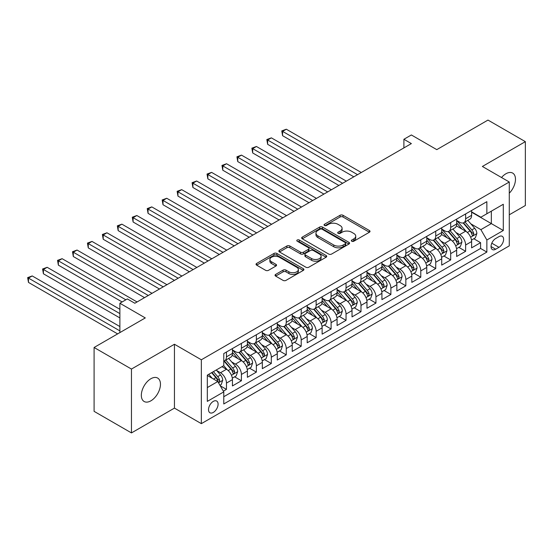 <?xml version="1.0" encoding="UTF-8"?>
<svg xmlns="http://www.w3.org/2000/svg" width="553" height="553" viewBox="0 0 553 553"><rect width="100%" height="100%" fill="white"/><g stroke="black" fill="none" stroke-linecap="round" stroke-linejoin="round"><path stroke-width="0.83" d="M351.77 241.226A1.452 0.836 0 0 0 353.823 241.226L369.411 232.225A2.074 1.196 0 0 0 370.019 231.382A2.074 1.196 0 0 0 369.411 230.532L343.005 215.283A2.074 1.196 0 0 0 340.067 215.283L324.48 224.283A1.452 0.836 0 0 0 324.051 224.877A1.452 0.836 0 0 0 324.48 225.472A1.452 0.836 0 0 0 326.533 225.472L328.551 224.304A6.643 3.836 0 0 1 337.938 224.304L340.143 225.576A6.643 3.836 0 0 1 342.086 228.285A6.643 3.836 0 0 1 340.143 230.995L338.125 232.163A1.452 0.836 0 0 0 337.696 232.758A1.452 0.836 0 0 0 338.125 233.345A1.452 0.836 0 0 0 340.178 233.345L342.196 232.184A6.643 3.836 0 0 1 351.584 232.184L353.789 233.456A6.643 3.836 0 0 1 355.731 236.166A6.643 3.836 0 0 1 353.789 238.875L351.77 240.043A1.452 0.836 0 0 0 351.342 240.631A1.452 0.836 0 0 0 351.77 241.226L351.77 240.043M150.9 400.821A13.528 7.811 120 0 0 159.734 388.897A13.528 7.811 120 0 0 157.66 378.058A13.528 7.811 120 0 0 150.9 378.722A13.528 7.811 120 0 0 142.059 390.646A13.528 7.811 120 0 0 144.133 401.492A13.528 7.811 120 0 0 150.9 400.821M509.278 193.204A13.528 7.811 120 0 0 512.679 173.089A13.528 7.811 120 0 0 505.919 173.76A13.528 7.811 120 0 0 501.53 177.52M213.306 412.427A6.767 3.906 120 0 0 217.723 406.469A6.767 3.906 120 0 0 216.686 401.043A6.767 3.906 120 0 0 213.306 401.381A6.767 3.906 120 0 0 208.889 407.34A6.767 3.906 120 0 0 209.926 412.759A6.767 3.906 120 0 0 213.306 412.427M275.657 274.412A2.074 1.196 0 0 0 275.048 275.263A2.074 1.196 0 0 0 275.657 276.106L283.067 280.385A2.074 1.196 0 0 0 285.998 280.385L303.314 270.389A2.074 1.196 0 0 0 303.922 269.539A2.074 1.196 0 0 0 303.314 268.696L276.901 253.447A2.074 1.196 0 0 0 273.97 253.447L256.654 263.442A2.074 1.196 0 0 0 256.046 264.293A2.074 1.196 0 0 0 256.654 265.136L265.606 270.306A2.074 1.196 0 0 0 268.537 270.306L275.947 266.028A2.074 1.196 0 0 0 276.555 265.177A2.074 1.196 0 0 0 275.947 264.334L271.509 261.769A5.551 3.207 0 0 1 269.885 259.502A5.551 3.207 0 0 1 273.313 256.544A5.551 3.207 0 0 1 279.362 257.235L296.747 267.279A5.551 3.207 0 0 1 298.371 269.539A5.551 3.207 0 0 1 294.943 272.505A5.551 3.207 0 0 1 288.894 271.806L285.998 270.134A2.074 1.196 0 0 0 283.067 270.134L275.657 274.412L275.657 276.106L283.067 271.862L283.067 270.134M509.278 214.792L525.35 205.516L525.35 141.651L487.981 120.077L436.78 149.635L411.37 134.967L403.897 139.28L411.37 143.593L134.828 303.251L127.356 298.938L119.883 303.251L119.883 332.595M131.462 369.058L131.462 432.923L174.444 408.114L174.444 344.249L131.462 369.058L94.093 347.484L145.294 317.927L119.883 303.251M174.444 344.249L201.347 359.782L509.278 181.999L509.278 245.864L201.347 423.646L201.347 359.782M525.35 141.651L482.375 166.467L509.278 181.999M328.696 254.041A2.074 1.196 0 0 0 331.627 254.041L348.943 244.046A2.074 1.196 0 0 0 349.551 243.196A2.074 1.196 0 0 0 348.943 242.352L322.53 227.103A2.074 1.196 0 0 0 319.599 227.103L302.284 237.099A2.074 1.196 0 0 0 301.675 237.942A2.074 1.196 0 0 0 302.284 238.792L328.696 254.041M297.804 241.543A1.452 0.836 0 0 1 299.277 241.744L299.277 240.023L326.132 255.521A2.074 1.196 0 0 1 326.733 256.371A2.074 1.196 0 0 1 326.132 257.214L308.816 267.21A2.074 1.196 0 0 1 305.878 267.21L279.472 251.961L279.472 250.267A2.074 1.196 0 0 0 278.864 251.117A2.074 1.196 0 0 0 279.472 251.961M279.472 250.267L286.876 245.995A2.074 1.196 0 0 1 289.813 245.995L300.528 252.175A2.074 1.196 0 0 0 303.459 252.175L308.374 249.341A2.074 1.196 0 0 0 308.982 248.491A2.074 1.196 0 0 0 308.374 247.64L297.224 241.205A1.452 0.836 0 0 1 296.795 240.61A1.452 0.836 0 0 1 297.694 239.836A1.452 0.836 0 0 1 299.277 240.023M131.462 432.923L94.093 411.349L94.093 347.484M223.357 391.171L226.46 389.381L220.26 385.8M216.728 370.558L220.481 372.729A8.454 4.88 60 0 1 226.46 383.084L232.44 379.635L232.44 385.932L241.412 380.754L234.61 376.828M231.679 361.932L235.433 364.095A8.454 4.88 60 0 1 241.412 374.457L247.391 371.001L247.391 377.305L256.357 372.121L249.555 368.194M246.624 353.298L250.378 355.468A8.454 4.88 60 0 1 256.357 365.823L262.336 362.374L262.336 368.671L271.309 363.494L264.507 359.568M261.576 344.671L265.329 346.835A8.454 4.88 60 0 1 271.309 357.197L277.288 353.74L277.288 360.044L286.254 354.86L279.452 350.934M276.521 336.037L280.274 338.208A8.454 4.88 60 0 1 286.254 348.563L292.233 345.113L292.233 351.411L301.205 346.233L294.403 342.307M291.472 327.411L295.226 329.574A8.454 4.88 60 0 1 301.205 339.936L307.185 336.48L307.185 342.784L316.15 337.6L309.348 333.673M306.417 318.777L310.171 320.947A8.454 4.88 60 0 1 316.15 331.302L322.129 327.853L322.129 334.15L331.095 328.973L324.3 325.046M321.369 310.15L325.116 312.314A8.454 4.88 60 0 1 331.095 322.675L337.074 319.219L337.074 325.523L346.047 320.339L339.245 316.413M336.314 301.516L340.067 303.687A8.454 4.88 60 0 1 346.047 314.042L352.026 310.592L352.026 316.89L360.991 311.712L354.197 307.786M351.266 292.89L355.012 295.053A8.454 4.88 60 0 1 360.991 305.415L366.971 301.959L366.971 308.263L375.943 303.079L369.141 299.152M366.21 284.256L369.964 286.426A8.454 4.88 60 0 1 375.943 296.781L381.923 293.332L381.923 299.629L390.888 294.452L384.086 290.525M381.155 275.629L384.909 277.793A8.454 4.88 60 0 1 390.888 288.154L396.867 284.698L396.867 291.002L405.84 285.818L399.038 281.892M396.107 266.995L399.86 269.166A8.454 4.88 60 0 1 405.84 279.521L411.819 276.071L411.819 282.369L420.785 277.191L413.983 273.265M411.052 258.369L414.805 260.532A8.454 4.88 60 0 1 420.785 270.894L426.764 267.438L426.764 273.742L435.736 268.558L428.934 264.631M426.004 249.735L429.757 251.905A8.454 4.88 60 0 1 435.736 262.26L441.716 258.811L441.716 265.108L450.681 259.931L443.879 256.004M440.948 241.108L444.702 243.272A8.454 4.88 60 0 1 450.681 253.633L456.66 250.177L456.66 256.481L465.633 251.297L465.633 245A8.454 4.88 -120 0 0 459.654 234.645L455.9 232.474M458.831 247.371L465.633 251.297M232.44 379.635A8.454 4.88 -120 0 0 226.46 369.273L221.974 366.687M247.391 371.001A8.454 4.88 -120 0 0 241.412 360.646L232.163 355.309M262.336 362.374A8.454 4.88 -120 0 0 256.357 352.012L247.115 346.676M277.288 353.74A8.454 4.88 -120 0 0 271.309 343.385L262.06 338.049M292.233 345.113A8.454 4.88 -120 0 0 286.254 334.752L277.012 329.415M307.185 336.48A8.454 4.88 -120 0 0 301.205 326.125L291.956 320.788M322.129 327.853A8.454 4.88 -120 0 0 316.15 317.491L306.908 312.155M337.074 319.219A8.454 4.88 -120 0 0 331.095 308.864L321.853 303.528M352.026 310.592A8.454 4.88 -120 0 0 346.047 300.231L336.805 294.894M366.971 301.959A8.454 4.88 -120 0 0 360.991 291.604L351.749 286.267M381.923 293.332A8.454 4.88 -120 0 0 375.943 282.97L366.701 277.634M396.867 284.698A8.454 4.88 -120 0 0 390.888 274.343L381.646 269.007M411.819 276.071A8.454 4.88 -120 0 0 405.84 265.71L396.598 260.373M426.764 267.438A8.454 4.88 -120 0 0 420.785 257.083L411.543 251.746M441.716 258.811A8.454 4.88 -120 0 0 435.736 248.449L426.494 243.113M456.66 250.177A8.454 4.88 -120 0 0 450.681 239.822L441.439 234.486M498.965 236.629L495.675 238.53A6.553 3.781 120 0 0 491.396 244.302A6.553 3.781 120 0 0 492.398 249.555A6.553 3.781 120 0 0 495.675 249.23L498.965 247.329A6.553 3.781 120 0 0 503.251 241.557A6.553 3.781 120 0 0 502.242 236.304A6.553 3.781 120 0 0 498.965 236.629M207.327 387.57L217.792 381.529L223.771 391.883L223.771 403.966L486.861 252.078L486.861 239.995L480.882 229.64L470.845 223.847M223.771 391.883L207.327 401.381L207.327 375.141L223.771 365.651L223.771 353.567L486.861 201.672L486.861 213.755L503.299 204.264L503.299 230.504L486.861 239.995M232.44 349.945L235.433 351.667A8.454 4.88 60 0 0 239.656 352.088L245.636 348.639A8.454 4.88 -120 0 0 247.391 344.768L247.391 339.929M247.391 341.312L250.378 343.04A8.454 4.88 60 0 0 254.608 343.461L260.587 340.005A8.454 4.88 -120 0 0 262.336 336.134L262.336 331.302M262.336 332.685L265.329 334.406A8.454 4.88 60 0 0 269.553 334.828L275.532 331.378A8.454 4.88 -120 0 0 277.288 327.507L277.288 322.669M277.288 324.051L280.274 325.779A8.454 4.88 60 0 0 284.505 326.201L290.484 322.745A8.454 4.88 -120 0 0 292.233 318.874L292.233 314.042M292.233 315.424L295.226 317.146A8.454 4.88 60 0 0 299.45 317.567L305.429 314.118A8.454 4.88 -120 0 0 307.185 310.247L307.185 305.408M307.185 306.791L310.171 308.519A8.454 4.88 60 0 0 314.401 308.94L320.381 305.484A8.454 4.88 -120 0 0 322.129 301.613L322.129 296.781M322.129 298.164L325.116 299.885A8.454 4.88 60 0 0 329.346 300.307L335.325 296.857A8.454 4.88 -120 0 0 337.074 292.986L337.074 288.148M337.074 289.53L340.067 291.258A8.454 4.88 60 0 0 344.298 291.68L350.277 288.224A8.454 4.88 -120 0 0 352.026 284.353L352.026 279.521M352.026 280.903L355.012 282.624A8.454 4.88 60 0 0 359.243 283.046L365.222 279.597A8.454 4.88 -120 0 0 366.971 275.726L366.971 270.887M366.971 272.27L369.964 273.998A8.454 4.88 60 0 0 374.194 274.419L380.174 270.963A8.454 4.88 -120 0 0 381.923 267.092L381.923 262.26M381.923 263.643L384.909 265.364A8.454 4.88 60 0 0 389.139 265.786L395.119 262.336A8.454 4.88 -120 0 0 396.867 258.465L396.867 253.627M396.867 255.009L399.86 256.737A8.454 4.88 60 0 0 404.091 257.159L410.07 253.703A8.454 4.88 -120 0 0 411.819 249.832L411.819 245M411.819 246.382L414.805 248.103A8.454 4.88 60 0 0 419.036 248.525L425.015 245.076A8.454 4.88 -120 0 0 426.764 241.205L426.764 236.366M426.764 237.749L429.757 239.477A8.454 4.88 60 0 0 433.987 239.898L439.967 236.442A8.454 4.88 -120 0 0 441.716 232.571L441.716 227.739M441.716 229.122L444.702 230.843A8.454 4.88 60 0 0 448.932 231.265L454.912 227.815A8.454 4.88 -120 0 0 456.66 223.944L456.66 219.106M223.771 396.722L480.578 248.449L480.578 242.67L471.612 247.848L471.612 241.55A8.454 4.88 -120 0 0 465.633 231.189L456.391 225.852M456.66 220.488L459.654 222.216A8.454 4.88 -120 0 0 463.884 222.638A8.454 4.88 -120 0 0 465.633 218.767L465.633 213.928M463.884 222.638L469.863 219.182A8.454 4.88 -120 0 0 471.612 215.311L471.612 210.479M226.46 352.012L226.46 356.851A8.454 4.88 60 0 1 224.712 360.722A8.454 4.88 60 0 1 223.771 361.061M224.712 360.722L230.691 357.266A8.454 4.88 -120 0 0 232.44 353.395L232.44 348.563M241.412 343.385L241.412 348.217A8.454 4.88 60 0 1 239.656 352.088M256.357 334.752L256.357 339.59A8.454 4.88 60 0 1 254.608 343.461M271.309 326.125L271.309 330.957A8.454 4.88 60 0 1 269.553 334.828M286.254 317.491L286.254 322.33A8.454 4.88 60 0 1 284.505 326.201M301.205 308.864L301.205 313.696A8.454 4.88 60 0 1 299.45 317.567M316.15 300.231L316.15 305.069A8.454 4.88 60 0 1 314.401 308.94M331.095 291.604L331.095 296.436A8.454 4.88 60 0 1 329.346 300.307M346.047 282.97L346.047 287.809A8.454 4.88 60 0 1 344.298 291.68M360.991 274.343L360.991 279.175A8.454 4.88 60 0 1 359.243 283.046M375.943 265.71L375.943 270.548A8.454 4.88 60 0 1 374.194 274.419M390.888 257.083L390.888 261.915A8.454 4.88 60 0 1 389.139 265.786M405.84 248.449L405.84 253.288A8.454 4.88 60 0 1 404.091 257.159M420.785 239.822L420.785 244.654A8.454 4.88 60 0 1 419.036 248.525M435.736 231.189L435.736 236.027A8.454 4.88 60 0 1 433.987 239.898M450.681 222.562L450.681 227.394A8.454 4.88 60 0 1 448.932 231.265M450.681 253.633L450.681 259.931M435.736 262.26L435.736 268.558M420.785 270.894L420.785 277.191M405.84 279.521L405.84 285.818M390.888 288.154L390.888 294.452M375.943 296.781L375.943 303.079M360.991 305.415L360.991 311.712M346.047 314.042L346.047 320.339M331.095 322.675L331.095 328.973M316.15 331.302L316.15 337.6M301.205 339.936L301.205 346.233M286.254 348.563L286.254 354.86M271.309 357.197L271.309 363.494M256.357 365.823L256.357 372.121M241.412 374.457L241.412 380.754M226.46 383.084L226.46 389.381M217.792 381.529L207.327 375.487M480.882 229.64L491.34 223.599L491.34 211.17L503.299 204.264M471.612 212.207L503.299 230.504M471.612 211.861L480.882 217.211L486.861 213.755M174.444 408.114L201.347 423.646M403.897 139.28L403.897 147.907M473.776 238.744L480.578 242.67M480.578 248.449L486.861 252.078M352.351 241.433L353.789 240.603A6.643 3.836 0 0 0 355.731 237.894L355.731 236.166M342.086 228.285L342.086 230.013A6.643 3.836 0 0 1 340.143 232.723L338.706 233.553M369.383 232.239L343.005 217.011A2.074 1.196 0 0 0 340.067 217.011L325.06 225.672M348.915 244.06L322.53 228.824A2.074 1.196 0 0 0 319.599 228.824L302.311 238.806M345.279 243.79A1.452 0.836 0 0 0 345.701 243.196A1.452 0.836 0 0 0 345.279 242.601L322.095 229.219A1.452 0.836 0 0 0 320.042 229.219L317.913 230.449A6.643 3.836 0 0 0 315.963 233.159A6.643 3.836 0 0 0 317.913 235.868L333.756 245.02A6.643 3.836 0 0 0 343.15 245.02L345.279 243.79L345.279 245.518A1.452 0.836 0 0 0 345.701 244.924L345.701 243.196M315.963 233.159L315.963 234.887A6.643 3.836 0 0 0 317.913 237.596L317.913 235.868M345.279 245.518L343.15 246.742A6.643 3.836 0 0 1 333.756 246.742L317.913 237.596M279.5 251.981L286.876 247.716L286.876 245.995M308.982 248.491L308.982 250.219A2.074 1.196 0 0 1 308.374 251.062L303.459 253.903A2.074 1.196 0 0 1 300.528 253.903L289.813 247.716A2.074 1.196 0 0 0 286.876 247.716M299.277 241.744L326.104 257.235M311.636 258.59A5.551 3.207 0 0 0 317.692 259.288A5.551 3.207 0 0 0 321.113 256.329A5.551 3.207 0 0 0 319.489 254.062L313.364 250.523A2.074 1.196 0 0 0 310.427 250.523L305.512 253.364A2.074 1.196 0 0 0 304.903 254.207A2.074 1.196 0 0 0 305.512 255.057L311.636 258.59L311.636 260.318A5.551 3.207 0 0 0 317.692 261.016A5.551 3.207 0 0 0 321.113 258.051L321.113 256.329M304.903 254.207L304.903 255.935A2.074 1.196 0 0 0 305.512 256.786L305.512 255.057M311.636 260.318L305.512 256.786M298.371 269.539L298.371 271.267A5.551 3.207 0 0 1 294.943 274.226A5.551 3.207 0 0 1 288.894 273.535L285.998 271.862A2.074 1.196 0 0 0 283.067 271.862M269.885 259.502L269.885 261.23A5.551 3.207 0 0 0 271.509 263.498L271.509 261.769M275.919 266.041L271.509 263.498M303.286 270.403L276.901 255.175A2.074 1.196 0 0 0 273.97 255.175L256.682 265.15M471.488 240.064L475.345 237.838L476.845 233.518A5.599 3.235 -120 0 0 474.661 228.258L467.831 220.357M466.462 231.735L458.361 222.361A16.175 9.339 -120 0 0 456.66 220.585M462.018 229.108L457.49 223.861A13.424 7.749 -120 0 0 456.66 222.956M361.296 172.508L286.33 129.222L282.59 131.379L282.59 135.699L353.816 176.822M463.117 222.935L470.029 230.94A5.599 3.235 60 0 1 472.027 234.797L472.435 235.46L473.188 235.35L473.817 233.76A5.599 3.235 -120 0 0 471.82 229.903L464.99 221.995M463.525 222.811L470.949 231.403A2.855 1.645 60 0 1 471.668 232.516L473.817 233.76M282.59 135.699L281.767 130.909L357.556 174.665M281.767 130.909L286.33 129.222M456.536 248.698L460.4 246.465L461.893 242.152A5.599 3.235 -120 0 0 459.716 236.891L452.886 228.983M451.518 240.368L443.416 230.988A16.175 9.339 -120 0 0 441.716 229.212M447.073 237.735L442.545 232.488A13.424 7.749 -120 0 0 441.716 231.589M346.344 181.135L271.378 137.856L267.645 140.013L267.645 144.326L338.871 185.449M448.172 231.569L455.078 239.567A5.599 3.235 60 0 1 457.075 243.424L457.483 244.087L458.243 243.984L458.872 242.387A5.599 3.235 -120 0 0 456.875 238.53L450.045 230.622M448.58 231.437L455.997 240.03A2.855 1.645 60 0 1 456.716 241.149L458.872 242.387M267.645 144.326L266.822 139.536L342.611 183.292M266.822 139.536L271.378 137.856M441.591 257.325L445.455 255.099L446.948 250.779A5.599 3.235 -120 0 0 444.764 245.525L437.935 237.617M436.566 248.995L428.464 239.622A16.175 9.339 -120 0 0 426.764 237.845M432.121 246.368L427.593 241.122A13.424 7.749 -120 0 0 426.764 240.216M331.399 189.769L256.433 146.483L252.693 148.639L252.693 152.96L323.92 194.082M433.22 240.196L440.133 248.2A5.599 3.235 60 0 1 442.13 252.057L442.538 252.721L443.292 252.61L443.921 251.021A5.599 3.235 -120 0 0 441.923 247.163L435.093 239.255M433.628 240.071L441.052 248.663A2.855 1.645 60 0 1 441.771 249.776L443.921 251.021M252.693 152.96L251.871 148.169L327.659 191.926M251.871 148.169L256.433 146.483M426.64 265.958L430.504 263.726L431.997 259.412A5.599 3.235 -120 0 0 429.819 254.152L422.99 246.244M421.621 257.629L413.52 248.249A16.175 9.339 -120 0 0 411.819 246.472M417.176 254.995L412.649 249.749A13.424 7.749 -120 0 0 411.819 248.85M316.447 198.396L241.481 155.117L237.749 157.273L237.749 161.587L308.975 202.709M418.275 248.829L425.181 256.827A5.599 3.235 60 0 1 427.179 260.684L427.587 261.348L428.347 261.244L428.976 259.647A5.599 3.235 -120 0 0 426.978 255.79L420.149 247.882M418.683 248.698L426.1 257.29A2.855 1.645 60 0 1 426.819 258.41L428.976 259.647M237.749 161.587L236.926 156.796L312.715 200.552M236.926 156.796L241.481 155.117M411.695 274.585L415.559 272.359L417.052 268.039A5.599 3.235 -120 0 0 414.868 262.786L408.038 254.878M406.669 266.256L398.568 256.882A16.175 9.339 -120 0 0 396.867 255.106M402.225 263.629L397.697 258.382A13.424 7.749 -120 0 0 396.867 257.477M301.503 207.029L226.536 163.743L222.797 165.9L222.797 170.22L294.023 211.343M403.324 257.456L410.236 265.461A5.599 3.235 60 0 1 412.234 269.318L412.642 269.982L413.395 269.871L414.024 268.281A5.599 3.235 -120 0 0 412.026 264.424L405.197 256.516M403.731 257.332L411.155 265.924A2.855 1.645 60 0 1 411.874 267.037L414.024 268.281M222.797 170.22L221.974 165.43L297.763 209.186M221.974 165.43L226.536 163.743M396.743 283.219L400.607 280.986L402.1 276.673A5.599 3.235 -120 0 0 399.923 271.412L393.093 263.505M391.724 274.889L383.623 265.509A16.175 9.339 -120 0 0 381.923 263.733M387.28 272.256L382.752 267.009A13.424 7.749 -120 0 0 381.923 266.111M286.551 215.656L211.585 172.377L207.852 174.534L207.852 178.847L279.078 219.97M388.379 266.09L395.284 274.088A5.599 3.235 60 0 1 397.282 277.945L397.69 278.608L398.45 278.505L399.079 276.908A5.599 3.235 -120 0 0 397.082 273.051L390.252 265.143M388.787 265.958L396.204 274.551A2.855 1.645 60 0 1 396.93 275.671L399.079 276.908M207.852 178.847L207.029 174.057L282.818 217.813M207.029 174.057L211.585 172.377M381.798 291.846L385.662 289.62L387.155 285.3A5.599 3.235 -120 0 0 384.971 280.046L378.141 272.138M376.773 283.516L368.671 274.143A16.175 9.339 -120 0 0 366.971 272.366M372.335 280.889L367.8 275.643A13.424 7.749 -120 0 0 366.971 274.737M271.606 224.29L196.64 181.004L192.9 183.167L192.9 187.481L264.127 228.603M373.427 274.717L380.34 282.721A5.599 3.235 60 0 1 382.337 286.578L382.745 287.242L383.499 287.131L384.128 285.542A5.599 3.235 -120 0 0 382.13 281.684L375.3 273.776M373.835 274.592L381.259 283.184A2.855 1.645 60 0 1 381.978 284.297L384.128 285.542M192.9 187.481L192.078 182.69L267.866 226.447M192.078 182.69L196.64 181.004M366.846 300.479L370.71 298.247L372.204 293.933A5.599 3.235 -120 0 0 370.026 288.673L363.197 280.765M361.828 292.15L353.726 282.77A16.175 9.339 -120 0 0 352.026 280.993M357.383 289.516L352.855 284.27A13.424 7.749 -120 0 0 352.026 283.371M256.654 232.917L181.688 189.638L177.955 191.794L177.955 196.108L249.182 237.23M358.482 283.35L365.388 291.348A5.599 3.235 60 0 1 367.386 295.205L367.793 295.869L368.554 295.765L369.183 294.168A5.599 3.235 -120 0 0 367.185 290.311L360.356 282.403M358.89 283.219L366.314 291.811A2.855 1.645 60 0 1 367.033 292.931L369.183 294.168M177.955 196.108L177.133 191.317L252.921 235.073M177.133 191.317L181.688 189.638M351.902 309.106L355.766 306.88L357.259 302.56A5.599 3.235 -120 0 0 355.074 297.307L348.245 289.399M346.876 300.777L338.775 291.403A16.175 9.339 -120 0 0 337.074 289.627M342.438 298.15L337.904 292.903A13.424 7.749 -120 0 0 337.074 291.998M241.709 241.55L166.743 198.264L163.004 200.428L163.004 204.741L234.23 245.864M343.531 291.977L350.443 299.982A5.599 3.235 60 0 1 352.441 303.839L352.849 304.503L353.602 304.392L354.231 302.802A5.599 3.235 -120 0 0 352.233 298.945L345.404 291.037M343.938 291.853L351.362 300.445A2.855 1.645 60 0 1 352.081 301.558L354.231 302.802M163.004 204.741L162.181 199.951L237.97 243.707M162.181 199.951L166.743 198.264M336.95 317.74L340.814 315.507L342.307 311.194A5.599 3.235 -120 0 0 340.13 305.933L333.3 298.026M331.931 309.41L323.83 300.03A16.175 9.339 -120 0 0 322.129 298.254M327.487 306.777L322.959 301.53A13.424 7.749 -120 0 0 322.129 300.632M226.758 250.177L151.792 206.898L148.059 209.055L148.059 213.368L219.285 254.491M328.586 300.611L335.491 308.609A5.599 3.235 60 0 1 337.489 312.466L337.897 313.129L338.657 313.026L339.286 311.429A5.599 3.235 -120 0 0 337.289 307.572L330.459 299.664M328.994 300.479L336.418 309.072A2.855 1.645 60 0 1 337.136 310.192L339.286 311.429M148.059 213.368L147.236 208.578L223.025 252.334M147.236 208.578L151.792 206.898M322.005 326.367L325.869 324.141L327.362 319.821A5.599 3.235 -120 0 0 325.178 314.567L318.348 306.659M316.98 318.037L308.878 308.664A16.175 9.339 -120 0 0 307.185 306.887M312.542 315.41L308.007 310.164A13.424 7.749 -120 0 0 307.185 309.258M211.813 258.811L136.847 215.525L133.107 217.688L133.107 222.002L204.34 263.124M313.634 309.238L320.546 317.242A5.599 3.235 60 0 1 322.544 321.099L322.952 321.763L323.705 321.652L324.334 320.063A5.599 3.235 -120 0 0 322.337 316.205L315.507 308.298M314.042 309.113L321.466 317.705A2.855 1.645 60 0 1 322.185 318.818L324.334 320.063M133.107 222.002L132.285 217.211L208.073 260.968M132.285 217.211L136.847 215.525M307.053 335L310.917 332.768L312.41 328.454A5.599 3.235 -120 0 0 310.233 323.194L303.403 315.286M302.035 326.671L293.933 317.291A16.175 9.339 -120 0 0 292.233 315.514M297.59 324.037L293.062 318.791A13.424 7.749 -120 0 0 292.233 317.892M196.861 267.438L121.895 224.159L118.162 226.315L118.162 230.629L189.389 271.751M298.689 317.871L305.595 325.869A5.599 3.235 60 0 1 307.592 329.726L308 330.39L308.761 330.286L309.39 328.689A5.599 3.235 -120 0 0 307.392 324.832L300.562 316.924M299.097 317.74L306.521 326.332A2.855 1.645 60 0 1 307.24 327.452L309.39 328.689M118.162 230.629L117.34 225.838L193.128 269.594M117.34 225.838L121.895 224.159M292.108 343.627L295.973 341.401L297.466 337.081A5.599 3.235 -120 0 0 295.281 331.828L288.452 323.92M287.083 335.298L278.982 325.924A16.175 9.339 -120 0 0 277.288 324.148M282.645 332.671L278.111 327.424A13.424 7.749 -120 0 0 277.288 326.519M181.916 276.071L106.95 232.785L103.211 234.949L103.211 239.262L174.444 280.385M283.737 326.498L290.65 334.503A5.599 3.235 60 0 1 292.648 338.36L293.055 339.024L293.809 338.913L294.438 337.323A5.599 3.235 -120 0 0 292.44 333.466L285.611 325.558M284.145 326.374L291.569 334.966A2.855 1.645 60 0 1 292.288 336.079L294.438 337.323M103.211 239.262L102.388 234.472L178.177 278.228M102.388 234.472L106.95 232.785M277.157 352.261L281.021 350.028L282.514 345.715A5.599 3.235 -120 0 0 280.336 340.454L273.507 332.547M272.138 343.931L264.037 334.551A16.175 9.339 -120 0 0 262.336 332.775M267.693 341.298L263.166 336.051A13.424 7.749 -120 0 0 262.336 335.153M166.965 284.698L92.005 241.419L88.266 243.576L88.266 247.889L159.492 289.012M268.793 335.132L275.698 343.13A5.599 3.235 60 0 1 277.696 346.987L278.104 347.65L278.864 347.547L279.493 345.95A5.599 3.235 -120 0 0 277.495 342.093L270.666 334.185M269.2 335L276.624 343.593A2.855 1.645 60 0 1 277.343 344.713L279.493 345.95M88.266 247.889L87.443 243.099L163.232 286.855M87.443 243.099L92.005 241.419M262.212 360.888L266.076 358.662L267.569 354.342A5.599 3.235 -120 0 0 265.385 349.088L258.555 341.18M257.186 352.558L249.085 343.185A16.175 9.339 -120 0 0 247.391 341.408M252.749 349.931L248.214 344.685A13.424 7.749 -120 0 0 247.391 343.779M152.02 293.332L77.054 250.046L73.314 252.209L73.314 256.523L144.547 297.645M253.841 343.759L260.753 351.763A5.599 3.235 60 0 1 262.751 355.62L263.159 356.284L263.912 356.173L264.541 354.584A5.599 3.235 -120 0 0 262.544 350.726L255.714 342.819M254.249 343.634L261.673 352.226A2.855 1.645 60 0 1 262.392 353.339L264.541 354.584M73.314 256.523L72.491 251.733L148.28 295.489M72.491 251.733L77.054 250.046M247.26 369.522L251.124 367.289L252.617 362.975A5.599 3.235 -120 0 0 250.44 357.715L243.61 349.807M242.242 361.192L234.14 351.812A16.175 9.339 -120 0 0 232.44 350.035M237.797 358.558L233.269 353.312A13.424 7.749 -120 0 0 232.44 352.413M137.068 301.959L62.109 258.68L58.369 260.836L58.369 265.15L122.123 301.959M238.896 352.392L245.802 360.39A5.599 3.235 60 0 1 247.799 364.247L248.207 364.911L248.968 364.807L249.597 363.21A5.599 3.235 -120 0 0 247.599 359.353L240.769 351.445M239.304 352.261L246.728 360.853A2.855 1.645 60 0 1 247.447 361.973L249.597 363.21M58.369 265.15L57.547 260.359L125.856 299.802M57.547 260.359L62.109 258.68M232.315 378.148L236.179 375.922L237.672 371.602A5.599 3.235 -120 0 0 235.488 366.349L228.659 358.441M227.29 369.819L223.716 365.685M222.852 367.192L222.271 366.515M119.883 309.293L47.157 267.306L43.417 269.47L43.417 273.783L119.883 317.927M223.951 361.019L230.857 369.024A5.599 3.235 60 0 1 232.854 372.881L233.262 373.545L234.016 373.434L234.645 371.844A5.599 3.235 -120 0 0 232.647 367.987L225.818 360.079M224.352 360.895L231.776 369.487A2.855 1.645 60 0 1 232.495 370.6L234.645 371.844M43.417 273.783L42.595 268.993L119.883 313.613M42.595 268.993L47.157 267.306M219.956 385.282L221.228 384.549L222.721 380.236A5.599 3.235 -120 0 0 220.543 374.975L216.244 369.998M212.228 378.321L208.764 374.312M207.9 375.819L207.327 375.155M119.883 326.553L32.212 275.94L28.473 278.097L28.473 282.41L117.637 333.894M211.605 372.674L215.905 377.651A5.599 3.235 60 0 1 217.903 381.508L218.311 382.171L219.071 382.068L219.7 380.471A5.599 3.235 -120 0 0 217.702 376.614L213.403 371.637M211.951 372.473L216.831 378.114A2.855 1.645 60 0 1 217.55 379.234L219.7 380.471M28.473 282.41L27.65 277.62L119.883 330.874M27.65 277.62L32.212 275.94M220.481 372.729L226.46 369.273M235.433 364.095L241.412 360.646M250.378 355.468L256.357 352.012M265.329 346.835L271.309 343.385M280.274 338.208L286.254 334.752M295.226 329.574L301.205 326.125M310.171 320.947L316.15 317.491M325.116 312.314L331.095 308.864M340.067 303.687L346.047 300.231M355.012 295.053L360.991 291.604M369.964 286.426L375.943 282.97M384.909 277.793L390.888 274.343M399.86 269.166L405.84 265.71M414.805 260.532L420.785 257.083M429.757 251.905L435.736 248.449M444.702 243.272L450.681 239.822M459.654 234.645L465.633 231.189M465.633 218.767L471.612 215.311M226.46 356.851L232.44 353.395M241.412 348.217L247.391 344.768M256.357 339.59L262.336 336.134M271.309 330.957L277.288 327.507M286.254 322.33L292.233 318.874M301.205 313.696L307.185 310.247M316.15 305.069L322.129 301.613M331.095 296.436L337.074 292.986M346.047 287.809L352.026 284.353M360.991 279.175L366.971 275.726M375.943 270.548L381.923 267.092M390.888 261.915L396.867 258.465M405.84 253.288L411.819 249.832M420.785 244.654L426.764 241.205M435.736 236.027L441.716 232.571M450.681 227.394L456.66 223.944M465.633 245L471.612 241.55M491.797 243.189L498.965 247.329M491.043 246.555L495.675 249.23M353.789 240.603L353.789 238.875M338.125 233.345L338.125 232.163M340.143 232.723L340.143 230.995M324.48 225.472L324.48 224.283M340.067 217.011L340.067 215.283M343.005 217.011L343.005 215.283M369.411 232.225L369.411 230.532M302.284 238.792L302.284 237.099M319.599 228.824L319.599 227.103M322.53 228.824L322.53 227.103M348.943 244.046L348.943 242.352M333.756 246.742L333.756 245.02M343.15 246.742L343.15 245.02M289.813 247.716L289.813 245.995M300.528 253.903L300.528 252.175M303.459 253.903L303.459 252.175M308.374 251.062L308.374 249.341M326.132 257.214L326.132 255.521M285.998 271.862L285.998 270.134M288.894 273.535L288.894 271.806M275.947 266.028L275.947 264.334M256.654 265.136L256.654 263.442M273.97 255.175L273.97 253.447M276.901 255.175L276.901 253.447M303.314 270.389L303.314 268.696M470.631 237.196L476.804 233.629M458.361 222.361L459.135 221.912M471.82 229.903L474.661 228.258M467.354 232.481L470.029 230.94M455.686 245.822L461.859 242.262M443.416 230.988L444.183 230.546M456.875 238.53L459.716 236.891M452.409 241.108L455.078 239.567M440.734 254.456L446.907 250.889M428.464 239.622L429.239 239.173M441.923 247.163L444.764 245.525M437.458 249.742L440.133 248.2M425.789 263.083L431.962 259.523M413.52 248.249L414.287 247.806M426.978 255.79L429.819 254.152M422.513 258.369L425.181 256.827M410.838 271.717L417.01 268.15M398.568 256.882L399.342 256.433M412.026 264.424L414.868 262.786M407.561 267.002L410.236 265.461M395.893 280.343L402.066 276.783M383.623 265.509L384.39 265.067M397.082 273.051L399.923 271.412M392.616 275.629L395.284 274.088M380.941 288.977L387.114 285.41M368.671 274.143L369.445 273.694M382.13 281.684L384.971 280.046M377.664 284.263L380.34 282.721M365.996 297.604L372.169 294.044M353.726 282.77L354.494 282.327M367.185 290.311L370.026 288.673M362.72 292.89L365.388 291.348M351.044 306.238L357.217 302.671M338.775 291.403L339.549 290.954M352.233 298.945L355.074 297.307M347.768 301.523L350.443 299.982M336.1 314.864L342.272 311.304M323.83 300.03L324.597 299.588M337.289 307.572L340.13 305.933M332.823 310.15L335.491 308.609M321.148 323.498L327.321 319.931M308.878 308.664L309.652 308.215M322.337 316.205L325.178 314.567M317.871 318.784L320.546 317.242M306.203 332.125L312.376 328.565M293.933 317.291L294.701 316.848M307.392 324.832L310.233 323.194M302.926 327.411L305.595 325.869M291.251 340.759L297.424 337.192M278.982 325.924L279.756 325.482M292.44 333.466L295.281 331.828M287.975 336.044L290.65 334.503M276.306 349.385L282.479 345.825M264.037 334.551L264.804 334.109M277.495 342.093L280.336 340.454M273.03 344.671L275.698 343.13M261.355 358.019L267.534 354.452M249.085 343.185L249.859 342.742M262.544 350.726L265.385 349.088M258.078 353.305L260.753 351.763M246.41 366.646L252.583 363.086M234.14 351.812L234.907 351.369M247.599 359.353L250.44 357.715M243.133 361.932L245.802 360.39M231.458 375.28L237.638 371.713M232.647 367.987L235.488 366.349M228.182 370.565L230.857 369.024M218.504 382.759L222.686 380.346M217.702 376.614L220.543 374.975M213.493 379.047L215.905 377.651"/></g></svg>

